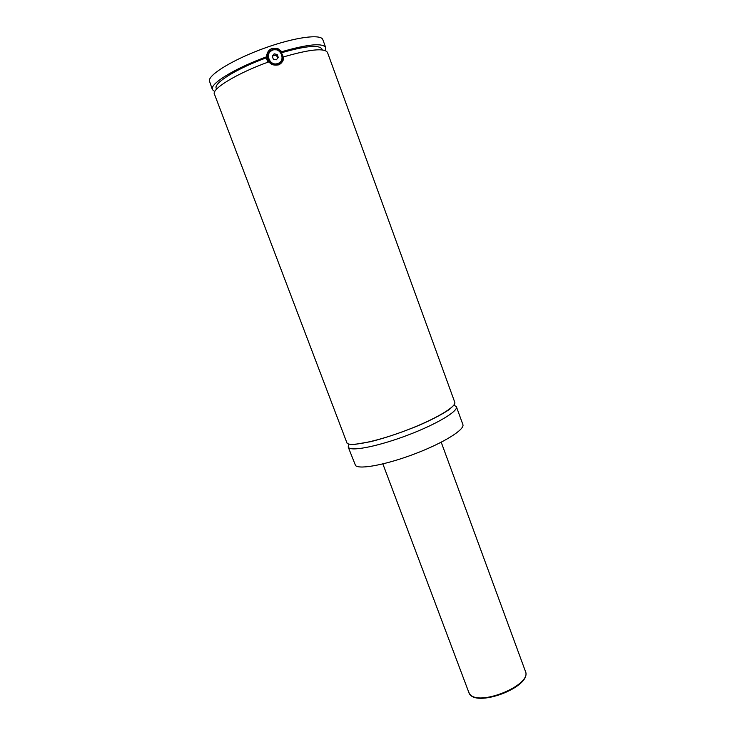 <?xml version="1.0" encoding="UTF-8"?>
<svg xmlns="http://www.w3.org/2000/svg" width="735" height="735" viewBox="0 0 735 735"><rect width="100%" height="100%" fill="white"/><g stroke="black" fill="none" stroke-linecap="round" stroke-linejoin="round"><path stroke-width="1.1" d="M348.996 444.069L348.169 446.954L348.794 447.771C352.864 451.428 380.05 445.768 408.541 434.854C437.059 423.976 458.419 411.104 456.389 406.703L453.872 405.068M283.765 56.843C282.901 63.752 278.997 66.343 272.051 64.597L268.624 61.924C238.958 72.627 214.17 87.235 214.124 93.308L347.095 443.297C351.119 446.834 378.286 441.064 406.795 430.15C435.331 419.281 456.747 406.51 454.763 402.238L327.47 52.405C324.457 47.812 309.894 49.291 283.765 56.843L283.37 57.9L281.468 52.764L281.863 51.68L277.904 48.62L272.226 48.391C268.597 49.861 266.75 52.654 266.704 56.751L266.373 57.817L267.77 62.236M277.876 64.156L272.419 63.826C266.245 61.317 266.309 51.441 272.52 49.695L277.536 49.861C284.041 52.056 284.28 62.346 277.876 64.156M277.729 63.513C286.154 61.042 280.963 46.985 272.758 50.081C264.297 52.543 269.534 66.646 277.729 63.513M278.381 64.919L281.955 60.518M267.898 54.904C266.998 57.302 267.228 59.645 268.578 61.942M266.897 54.463L272.795 49.612M281.413 53.067C283.15 55.483 283.673 58.093 282.975 60.876M348.169 446.954L355.565 465.604C359.81 469.729 387.097 464.511 415.495 453.587C443.94 442.718 465.08 429.415 462.875 424.536L456.389 406.703M281.468 52.764C305.613 45.873 319.1 44.624 321.93 49.006L322.261 49.897M216.559 89.211L216.219 88.319C213.306 83.211 236.808 68.53 266.373 57.817M214.749 91.59L212.397 89.642L209.282 80.565C209.539 73.886 234.658 58.837 264.839 48.023C295.02 37.145 321.149 33.736 322.84 39.672L325.688 47.518L325.182 50.513M212.397 89.642L212.268 88.411C212.259 82.191 237.019 67.464 266.704 56.751M281.863 51.68C308.02 44.173 322.628 42.786 325.688 47.518M278.289 57.459L277.187 54.473L274.137 53.82L272.198 56.145L273.31 59.131L276.351 59.783L278.289 57.459M277.628 58.249L276.727 55.805L273.696 55.153L272.409 56.696M277.187 54.473L276.727 55.805M274.137 53.82L273.696 55.153M469.591 693.739C477.64 707.336 532.572 685.103 525.387 671.248C532.811 687.014 473.469 709.082 468.783 692.296L469.591 693.739M453.164 405.922L449.893 409.009C447.624 410.966 434.541 418.877 416.543 426.346C400.198 432.961 384.947 438.06 370.789 441.643L354.389 444.464L350.099 444.243M272.419 63.826L272.143 64.634M277.904 48.62L277.49 49.842M525.387 671.248L441.211 442.222M468.783 692.296L382.861 463.923"/></g></svg>
